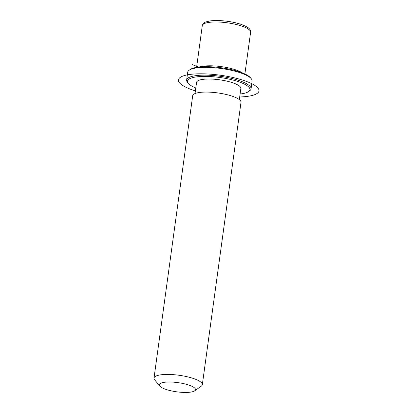 <?xml version="1.0" encoding="UTF-8"?>
<svg xmlns="http://www.w3.org/2000/svg" width="413" height="413" viewBox="0 0 413 413"><rect width="100%" height="100%" fill="white"/><g stroke="black" fill="none" stroke-linecap="round" stroke-linejoin="round"><path stroke-width="0.62" d="M199.427 66.978A24.382 6.19 7.8 0 1 214.208 65.92A24.382 6.19 7.8 0 1 242.245 72.843M195.039 93.555L196.567 82.373A22.354 5.674 7.8 0 1 212.994 79.146A22.354 5.674 7.8 0 1 240.856 88.439L239.328 99.621M159.723 386.041L154.638 379.8A24.382 6.19 7.8 0 1 154.013 378.076L192.69 95.728A24.382 6.19 7.8 0 1 210.604 92.207A24.382 6.19 7.8 0 1 241.006 102.347L202.329 384.694A24.382 6.19 7.8 0 1 201.26 386.186L194.688 390.827A18.286 4.641 7.8 0 1 182.05 392.35A18.286 4.641 7.8 0 1 159.723 386.041A18.286 4.641 7.8 0 1 172.691 382.108A18.286 4.641 7.8 0 1 190.434 385.654A18.286 4.641 7.8 0 1 194.688 390.827M154.013 378.076A24.382 6.19 7.8 0 1 171.927 374.56A24.382 6.19 7.8 0 1 202.329 384.694M195.803 87.954A31.496 7.992 7.8 0 1 188.318 83.359L187.471 82.321A32.508 8.25 7.8 0 1 186.635 80.024L187.703 72.234A32.508 8.25 7.8 0 1 189.123 70.241L190.223 69.472A31.496 7.992 7.8 0 1 211.988 66.849A31.496 7.992 7.8 0 1 250.443 77.721L251.29 78.759A32.508 8.25 7.8 0 1 252.126 81.056L251.058 88.847A32.508 8.25 7.8 0 1 249.633 90.834L248.538 91.609A31.496 7.992 7.8 0 1 240.092 94.019M189.123 70.241A32.508 8.25 7.8 0 1 211.595 67.541A32.508 8.25 7.8 0 1 251.29 78.759M188.318 83.359A31.496 7.992 7.8 0 1 210.651 76.586A31.496 7.992 7.8 0 1 241.218 82.698A31.496 7.992 7.8 0 1 248.538 91.609M186.635 80.024A32.508 8.25 7.8 0 1 210.527 75.331A32.508 8.25 7.8 0 1 251.058 88.847M198.514 67.076L192.262 64.583M239.69 96.972A40.639 10.315 -172.2 0 0 246.499 96.497A40.639 10.315 -172.2 0 0 247.883 81.965A40.639 10.315 -172.2 0 0 190.925 74.319A40.639 10.315 -172.2 0 0 195.401 90.906M196.578 67.35L202.293 25.627A24.382 6.19 7.8 0 1 220.206 22.111A24.382 6.19 7.8 0 1 250.608 32.245L244.894 73.968M202.293 25.627C202.659 23.84 203.945 22.586 206.144 21.853L209.819 20.97C212.917 20.511 216.593 20.402 220.847 20.65C228.358 21.14 235.173 22.405 241.29 24.434C250.201 27.862 250.407 29.499 250.608 32.245"/></g></svg>
